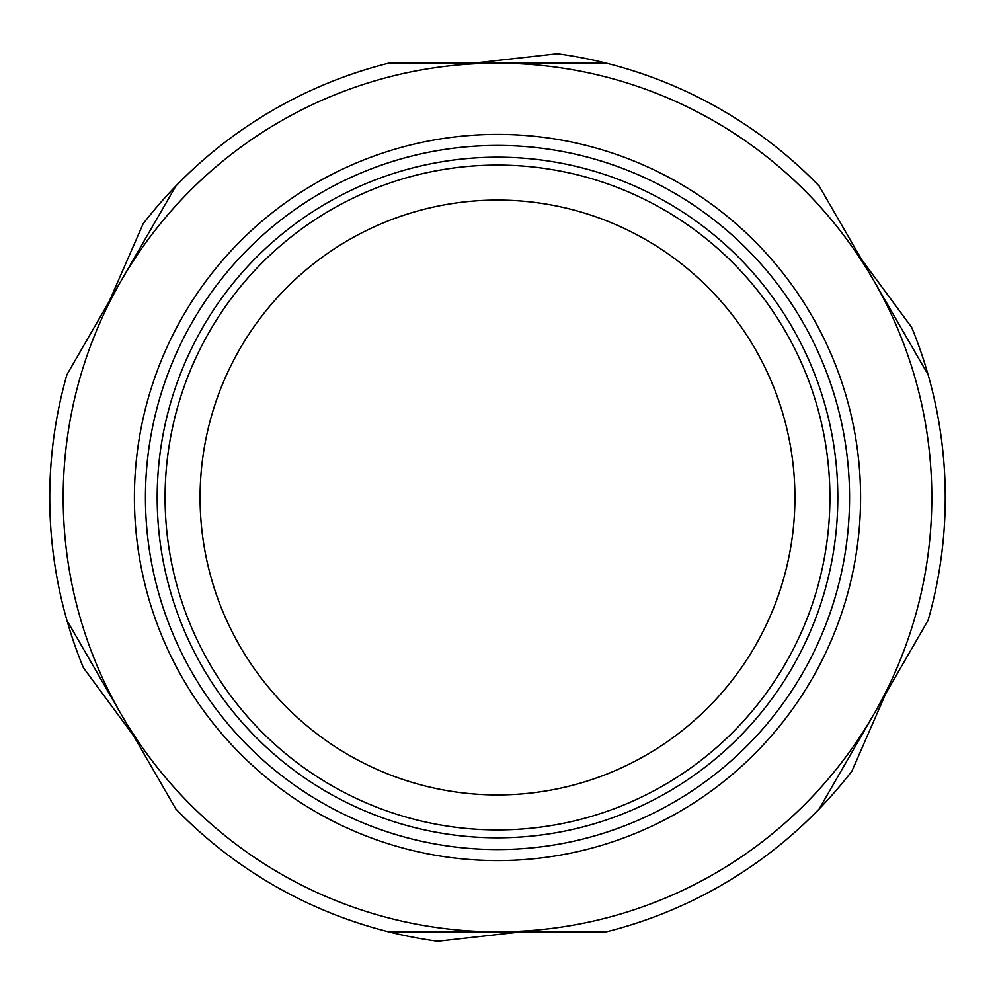 <?xml version="1.0" encoding="UTF-8"?>
<svg xmlns="http://www.w3.org/2000/svg" width="995" height="995" viewBox="0 0 995 995"><rect width="100%" height="100%" fill="white"/><g stroke="black" fill="none" stroke-linecap="round" stroke-linejoin="round"><path stroke-width="1.49" d="M873.622 714.646L819.171 808.96A447.75 447.75 0 0 1 606.403 931.805L388.597 931.805A447.75 447.75 0 0 1 175.829 808.96L66.926 620.345A447.75 447.75 0 0 1 66.926 374.655L175.829 186.04A447.75 447.75 0 0 1 388.597 63.195L606.403 63.195A447.75 447.75 0 0 1 819.171 186.04L928.074 374.655A447.75 447.75 0 0 1 928.074 620.345L873.622 714.646A434.305 434.305 0 0 0 497.5 63.195A434.305 434.305 0 0 0 121.378 714.646A434.305 434.305 0 0 0 873.622 714.646A434.305 434.305 0 0 0 847.043 239.745M165.083 497.5A332.417 332.417 0 0 1 663.702 209.622A332.417 332.417 0 0 1 663.702 785.378A332.417 332.417 0 0 1 165.083 497.5M157.185 497.5A340.315 340.315 0 0 0 667.657 792.219A340.315 340.315 0 0 0 667.657 202.781A340.315 340.315 0 0 0 157.185 497.5M473.197 63.195L557.275 53.755A447.75 447.75 0 0 1 606.403 63.195M861.471 259.297L911.681 327.392A447.75 447.75 0 0 1 928.074 374.655M885.774 693.602L851.907 771.137A447.75 447.75 0 0 1 819.171 808.96M521.803 931.805L437.725 941.245A447.75 447.75 0 0 1 388.597 931.805M133.529 735.703L83.319 667.608A447.75 447.75 0 0 1 66.926 620.345M109.226 301.398L143.093 223.863A447.75 447.75 0 0 1 175.829 186.04M134.412 497.5A363.088 363.088 0 0 0 679.038 811.945A363.088 363.088 0 0 0 679.038 183.055A363.088 363.088 0 0 0 134.412 497.5M145.444 497.5A352.056 352.056 0 0 1 673.528 192.607A352.056 352.056 0 0 1 673.528 802.393A352.056 352.056 0 0 1 145.444 497.5M497.5 200.082A297.418 297.418 0 0 1 794.918 497.5A297.418 297.418 0 0 1 497.5 794.918A297.418 297.418 0 0 1 200.082 497.5A297.418 297.418 0 0 1 497.5 200.082"/></g></svg>
